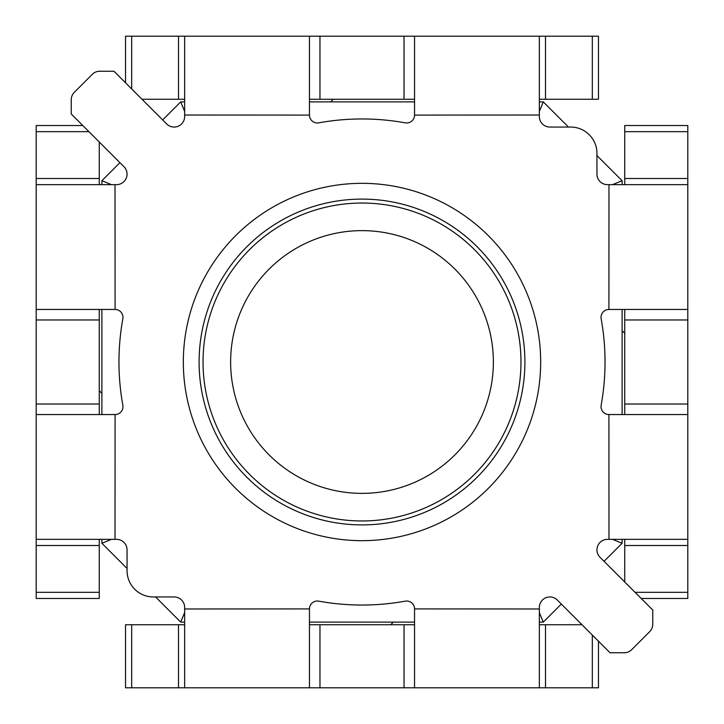 <?xml version="1.0" encoding="UTF-8"?>
<svg xmlns="http://www.w3.org/2000/svg" width="724" height="724" viewBox="0 0 724 724"><rect width="100%" height="100%" fill="white"/><g stroke="black" fill="none" stroke-linecap="round" stroke-linejoin="round"><path stroke-width="1.09" d="M488.338 235.662A178.665 178.665 0 0 1 488.338 488.338A178.665 178.665 0 0 1 235.662 488.338A178.665 178.665 0 0 1 235.662 235.662A178.665 178.665 0 0 1 488.338 235.662M246.812 477.188A162.9 162.9 0 0 0 477.188 477.188A162.9 162.9 0 0 0 477.188 246.812A162.9 162.9 0 0 0 246.812 246.812A162.9 162.9 0 0 0 246.812 477.188M362 230.63A131.37 131.37 0 0 1 493.37 362A131.37 131.37 0 0 1 362 493.37A131.37 131.37 0 0 1 230.63 362A131.37 131.37 0 0 1 362 230.63M362 203.037A158.963 158.963 0 0 1 520.963 362A158.963 158.963 0 0 1 362 520.963A158.963 158.963 0 0 1 203.037 362A158.963 158.963 0 0 1 362 203.037M127.053 568.458L101.885 543.29L101.885 539.353M101.885 414.544L101.885 309.456M101.885 184.647L101.885 180.71L119.931 162.665M162.665 119.931L180.71 101.885L184.647 101.885M309.456 101.885L414.544 101.885M539.353 101.885L543.29 101.885L568.458 127.053M596.947 155.542L622.115 180.71L622.115 184.647M622.115 309.456L622.115 414.544M622.115 539.353L622.115 543.29L604.069 561.335M561.335 604.069L543.29 622.115L539.353 622.115M414.544 622.115L309.456 622.115M184.647 622.115L180.71 622.115L155.542 596.947M184.647 612.604L180.71 622.115M101.885 543.29L111.396 539.353M101.885 180.71L111.396 184.647M539.353 612.604L543.29 622.115M180.71 101.885L184.647 111.396M612.604 539.353L622.115 543.29M543.29 101.885L539.353 111.396M612.604 184.647L622.115 180.71M631.681 649.681L649.681 631.681A10.507 10.507 0 0 0 652.758 624.251L652.758 610.024L600.024 557.29A10.507 10.507 0 0 1 607.454 539.353L608.975 539.353L608.911 414.544A7.883 7.883 0 0 1 601.155 405.259A243.038 243.038 0 0 0 601.155 318.741A7.883 7.883 0 0 1 608.911 309.456L608.975 184.647L607.454 184.647A10.507 10.507 0 0 1 596.947 174.14L596.947 153.325A26.272 26.272 0 0 0 570.675 127.053L549.86 127.053A10.507 10.507 0 0 1 539.353 116.546L539.353 115.025L414.544 115.089A7.883 7.883 0 0 1 405.259 122.845A243.038 243.038 0 0 0 318.741 122.845A7.883 7.883 0 0 1 309.456 115.089L184.647 115.025L184.647 116.546A10.507 10.507 0 0 1 166.71 123.976L113.976 71.242L99.749 71.242A10.507 10.507 0 0 0 92.319 74.319L74.319 92.319A10.507 10.507 0 0 0 71.242 99.749L71.242 113.976L123.976 166.71A10.507 10.507 0 0 1 116.546 184.647L115.025 184.647L115.089 309.456A7.883 7.883 0 0 1 122.845 318.741A243.038 243.038 0 0 0 122.845 405.259A7.883 7.883 0 0 1 115.089 414.544L115.025 539.353L116.546 539.353A10.507 10.507 0 0 1 127.053 549.86L127.053 570.675A26.272 26.272 0 0 0 153.325 596.947L174.14 596.947A10.507 10.507 0 0 1 184.647 607.454L184.647 608.975L309.456 608.911A7.883 7.883 0 0 1 318.741 601.155A243.038 243.038 0 0 0 405.259 601.155A7.883 7.883 0 0 1 414.544 608.911L539.353 608.975L539.353 607.454A10.507 10.507 0 0 1 557.29 600.024L610.024 652.758L624.251 652.758A10.507 10.507 0 0 0 631.681 649.681M284.487 687.8L300.252 687.8L284.487 687.8M439.513 687.8L423.748 687.8L439.513 687.8M300.252 687.8L423.748 687.8M474.32 687.8L495.994 687.8M522.276 687.8L598.467 687.8L598.467 641.202L598.467 687.8M414.544 608.975L414.544 687.8L539.353 687.8L539.353 608.975M184.647 624.74L178.502 624.74L178.502 687.8L309.456 687.8L309.456 608.975M178.502 687.8L125.533 687.8L125.533 624.74L131.678 624.74L131.678 687.8M184.647 608.975L184.647 687.8L249.68 687.8M257.563 687.8L268.07 687.8M455.93 687.8L466.437 687.8M178.502 624.74L131.678 624.74M414.544 624.74L309.456 624.74M539.353 624.74L582.015 624.74M687.8 439.513L687.8 423.748L687.8 439.513M687.8 284.487L687.8 300.252L687.8 284.487M687.8 423.748L687.8 300.252M687.8 249.68L687.8 125.533L624.74 125.533L687.8 125.533M608.975 309.456L687.8 309.456L687.8 184.647L608.975 184.647M624.74 539.353L624.74 545.498L687.8 545.498L687.8 414.544L608.975 414.544M687.8 545.498L687.8 598.467L641.202 598.467M608.975 539.353L687.8 539.353L687.8 474.32M687.8 466.437L687.8 455.93M687.8 268.07L687.8 257.563M624.74 545.498L624.74 582.015M624.74 309.456L624.74 414.544M624.74 184.647L624.74 125.533M439.513 36.2L423.748 36.2L439.513 36.2M284.487 36.2L300.252 36.2L284.487 36.2M423.748 36.2L300.252 36.2M249.68 36.2L125.533 36.2L125.533 82.798M309.456 115.025L309.456 36.2L184.647 36.2L184.647 115.025M539.353 99.26L545.498 99.26L545.498 36.2L414.544 36.2L414.544 115.025M545.498 36.2L598.467 36.2L598.467 99.26L598.467 36.2M539.353 115.025L539.353 36.2L474.32 36.2M466.437 36.2L455.93 36.2M268.07 36.2L257.563 36.2M545.498 99.26L598.467 99.26M309.456 99.26L414.544 99.26M184.647 99.26L141.985 99.26M36.2 284.487L36.2 300.252L36.2 284.487M99.26 309.456L99.26 404.037L36.2 404.037L36.2 439.513M36.2 592.322L36.2 598.467L99.26 598.467L99.26 592.322L36.2 592.322L36.2 414.544L115.025 414.544M36.2 404.037L36.2 125.533L82.798 125.533M36.2 257.563L36.2 268.07M99.26 184.647L99.26 141.985M99.26 404.037L99.26 414.544M99.26 539.353L99.26 592.322M115.025 309.456L36.2 309.456M36.2 184.647L115.025 184.647M115.025 539.353L36.2 539.353M390.707 624.74L393.34 622.115M99.26 390.707L101.885 393.34M333.293 99.26L330.66 101.885M624.74 333.293L622.115 330.66M319.963 624.74L319.963 687.8M404.037 624.74L404.037 687.8M545.498 624.74L545.498 687.8M592.322 635.048L592.322 687.8M624.74 404.037L687.8 404.037M624.74 319.963L687.8 319.963M635.048 592.322L687.8 592.322M624.74 178.502L687.8 178.502M624.74 131.678L687.8 131.678M404.037 99.26L404.037 36.2M319.963 99.26L319.963 36.2M592.322 99.26L592.322 36.2M178.502 99.26L178.502 36.2M131.678 88.952L131.678 36.2M99.26 319.963L36.2 319.963M88.952 131.678L36.2 131.678M99.26 178.502L36.2 178.502M99.26 545.498L36.2 545.498"/></g></svg>
